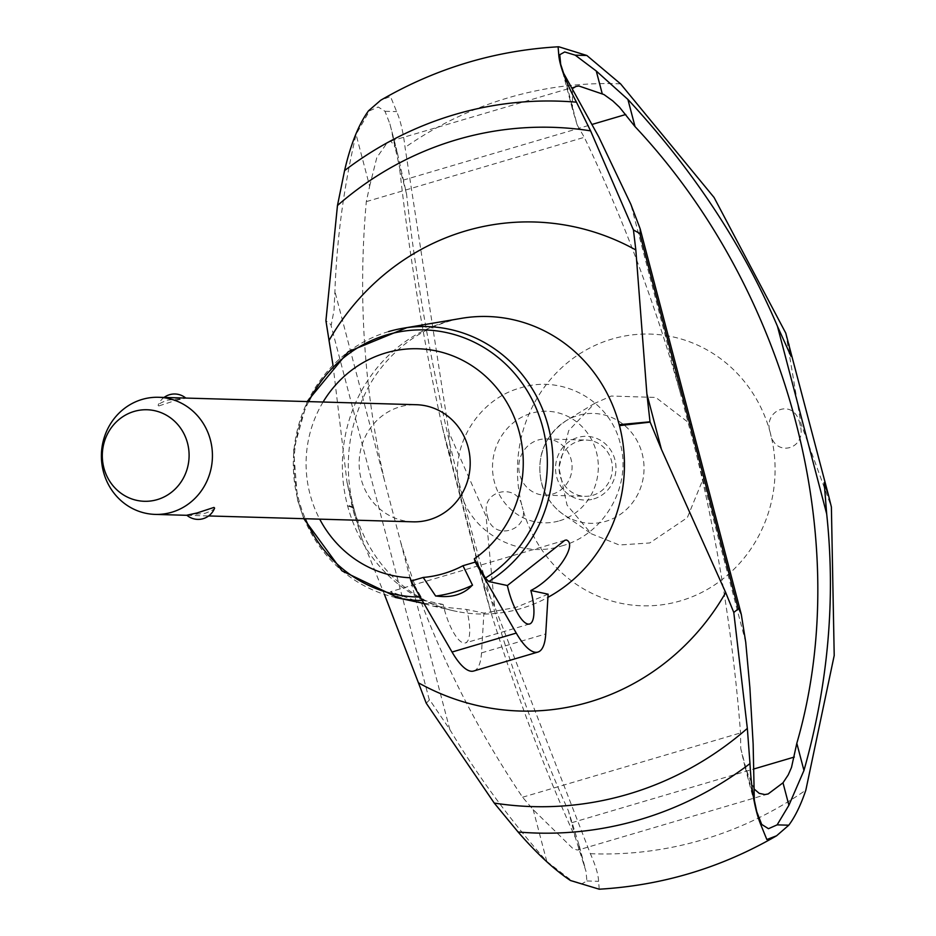 <?xml version="1.0" encoding="UTF-8"?>
<svg xmlns="http://www.w3.org/2000/svg" width="936" height="936" viewBox="0 0 936 936"><rect width="100%" height="100%" fill="white"/><g stroke="black" fill="none" stroke-linecap="round" stroke-linejoin="round"><path stroke-width="0.7" stroke-dasharray="4.68 3.51" d="M599.227 889.2L598.584 881.314C598.361 874.692 595.624 865.484 590.347 853.69L494.594 606.423L486.088 516.309L448.964 432.49L405.054 147.432C403.299 132.409 400.491 120.475 396.653 111.606L390.476 96.478L380.741 100.222M572.528 88.534L572.458 109.208L577.184 124.979L563.601 73.219M577.184 124.979L584.298 137.311C622.803 217.608 654.779 302.667 680.215 392.5L696.349 453.995C718.438 545.36 733.18 638.329 740.552 732.923L740.739 748.437L744.986 766.841L754.252 789.118M754.322 800.198L740.739 748.437M369.65 186.206L376.798 157.611L387.469 142.354L391.084 141.406L396.536 149.21L406.563 194.033C428.559 396.922 494.711 649.058 568.351 810.693L579.372 846.121L578.471 849.923L576.962 849.958L572.692 848.367L533.204 809.663L522.569 797.226C468.281 716.485 427.565 631.168 400.432 541.289L384.31 479.805C363.905 388.487 357.903 295.764 366.315 201.626L369.65 186.206L356.066 134.445C343.84 186.603 336.784 238.961 334.912 291.517L334.047 310.085L331.274 324.886L325.915 320.709M619.468 425.634L619.211 424.675M548.122 594.184L515.783 607.464L483.9 613.127L466.619 609.465L432.923 606.048L424.102 603.732M461.436 318.345A148.801 141.032 -88.3 0 0 445.817 321.961A148.801 141.032 -88.3 0 0 347.338 504.867A148.801 141.032 -88.3 0 0 347.595 505.838A148.801 141.032 -88.3 0 0 453.012 610.658A148.801 141.032 -88.3 0 0 457.224 611.547A148.801 141.032 -88.3 0 0 521.001 608.54A148.801 141.032 -88.3 0 0 547.923 597.355M423.926 603.451L443.161 604.469A35.147 10.705 73.6 0 0 464.315 643.067A35.147 10.705 73.6 0 0 465.379 642.927A35.147 10.705 73.6 0 0 466.619 609.465M422.44 603.24L390.897 591.786L396.653 596.056L413.349 601.555M443.161 604.469L424.523 600.502L421.177 597.028L410.108 577.746M388.569 331.59A136.995 129.847 -88.3 0 0 298.022 500.444A136.995 129.847 -88.3 0 0 395.203 597.39L395.554 597.46M422.23 600.514A136.995 129.847 -88.3 0 0 424.523 600.502M323.084 402.024A114.566 108.588 -88.3 0 0 319.702 519.141M473.675 671.018A64.444 19.633 73.6 0 0 481.513 652.883L483.9 613.127M412.987 521.832A58.582 55.528 91.7 0 1 359.541 470.445A58.582 55.528 91.7 0 1 399.871 406.856A58.582 55.528 91.7 0 1 416.356 404.715M175.734 400.397L185.901 398.174L167.38 400.163C159.857 403.018 156.979 404.949 158.746 405.955L175.734 400.397M213.97 507.429C215.736 508.435 212.858 510.366 205.335 513.232L186.814 515.21M164.057 397.449A17.573 17.573 0 0 0 158.102 405.288L158.746 405.955M457.224 611.547C436.55 607.569 417.362 598.104 399.684 583.151C377.781 564.338 362.443 539.288 353.644 508.014L347.595 505.838L347.338 504.867L353.504 507.441L353.094 509.757L353.504 507.452C343.781 467.544 347.712 429.495 365.286 393.307C383.514 355.154 421.282 323.903 465.695 317.69M353.094 509.757L361.565 537.767L347.034 482.403L353.001 509.418M426.254 703.205L429.612 699.754L449.83 729.565C477.617 775.792 509.933 819.737 546.788 861.424L533.204 809.663M361.553 537.767L384.427 594.407M332.97 364.993L347.034 482.403M397.496 153.855L389.902 123.926L385 111.279L378.191 106.996L369.533 110.834L356.066 134.445M406.563 194.033L399.438 166.83L391.599 131.391M546.788 861.424L571.463 880.53L581.958 883.724L586.919 880.975L585.995 871.393L575.476 837.884C544.108 768.468 515.993 693.471 491.119 612.916L486.041 595.296L483.83 583.081L494.594 606.423M785.76 333.122L800.9 423.435L831.39 507.008M487.235 515.993L487.937 518.158C494.571 541.897 530.841 529.472 522.112 506.575A135.919 128.817 -88.3 0 0 680.612 600.83A135.919 128.817 -88.3 0 0 770.433 433.321C774.481 457.587 806.352 449.912 800.42 425.962L799.274 421.586C792.698 397.858 762.103 410.436 770.433 433.321A135.919 128.817 -88.3 0 0 611.945 339.066A135.919 128.817 -88.3 0 0 522.112 506.575C518.474 482.321 480.917 489.832 486.79 513.782L487.235 515.993M448.964 432.479L450.684 456.709L446.32 443.875L441.897 425.272C423.201 339.791 409.044 253.644 399.438 166.83M575.476 837.884L568.351 810.693M584.228 865.648L578.331 843.184M561.822 545.899C603.193 535.053 632.502 486.966 620.194 443.29C609.465 399.134 561.085 374.587 520.381 387.937C479.092 398.783 447.841 446.823 460.173 490.499C470.878 534.643 521.188 559.248 561.822 545.899M559.517 520.79A55.821 52.907 -88.3 0 0 596.407 451.994A55.821 52.907 -88.3 0 0 531.309 413.291A55.821 52.907 -88.3 0 0 494.419 482.087A55.821 52.907 -88.3 0 0 559.517 520.79M552.521 494.126A28.115 26.653 -88.3 0 0 571.873 463.601A28.115 26.653 -88.3 0 0 546.226 438.937A28.115 26.653 -88.3 0 0 538.317 439.967A28.115 26.653 -88.3 0 0 518.953 470.48A28.115 26.653 -88.3 0 0 544.612 495.156A28.115 26.653 -88.3 0 0 552.521 494.126M592.862 495.284A28.115 26.653 -88.3 0 0 612.226 464.759A28.115 26.653 -88.3 0 0 586.568 440.095A28.115 26.653 -88.3 0 0 578.659 441.125A28.115 26.653 -88.3 0 0 559.295 471.65A28.115 26.653 -88.3 0 0 584.953 496.314A28.115 26.653 -88.3 0 0 592.862 495.284M704.738 475.02L687.328 517.643L649.76 542.962L619.304 545.009L591.388 533.801L567.052 505.124L558.897 467.754L568.702 430.607L594.571 403.404L611.22 396.033L655.797 397.449L691.599 424.944M620.568 83.854A385.222 365.099 -88.3 0 0 405.054 147.432M680.215 392.5L630.817 204.224M745.735 642.272L696.349 453.995M571.861 822.674L753.925 768.959M308.681 401.614A133.579 126.606 -88.3 0 0 298.701 499.45A133.579 126.606 -88.3 0 0 305.311 518.731M420.217 597.028A133.579 126.606 -88.3 0 0 421.177 597.028M481.513 652.883L545.735 633.941M429.296 699.882L330.864 324.71M384.31 479.805L334.912 291.517M449.83 729.565L400.432 541.289M403.287 180.121L592.231 124.383M590.347 853.69A385.222 365.099 -88.3 0 0 805.849 790.113M800.42 425.962L799.274 421.586M491.119 612.916L441.897 425.272M487.937 518.158L486.79 513.782M366.315 201.626L584.298 137.311M522.569 797.226L740.552 732.923M368.527 110.799L369.533 110.834M385 111.279L396.653 111.618M570.457 880.507L571.463 880.53M586.919 880.975L598.584 881.314M593.822 498.911A31.894 30.221 -88.3 0 0 614.893 459.611A31.894 30.221 -88.3 0 0 577.699 437.498A31.894 30.221 -88.3 0 0 556.627 476.798A31.894 30.221 -88.3 0 0 593.822 498.911M541.722 483.198A54.967 52.1 -88.3 0 0 563.296 514.39A54.967 52.1 -88.3 0 0 605.826 521.317A54.967 52.1 -88.3 0 0 642.154 453.574A54.967 52.1 -88.3 0 0 578.05 415.455A54.967 52.1 -88.3 0 0 565.999 420.802A54.967 52.1 -88.3 0 0 541.722 483.198M560.676 64.291L572.458 109.208M744.986 766.841L756.768 811.758M768.117 793.974L578.471 849.923M529.6 623.984L465.379 642.927M432.923 606.048L453.012 610.658M307.16 401.567L293.576 450.005L297.578 500.269L303.79 518.684M186.943 515.315L208.658 515.947M564.899 540.271L390.3 591.786M351.421 503.521L354.674 515.911M389.902 123.926L396.536 149.21M446.32 443.875L486.053 595.296M579.372 846.121L585.995 871.393M546.226 438.937L586.568 440.095M594.571 403.404L565.999 420.802C544.284 435.942 536.094 456.663 541.429 482.964C545.021 496.127 552.31 506.598 563.296 514.39L591.388 533.801M544.612 495.156L584.953 496.314M575.968 86.451L389.177 141.558"/><path stroke-width="1.4" d="M788.896 805.264L777.137 824.862L768.479 828.699L761.682 824.417L756.768 811.758L754.322 800.198L753.141 743.898L749.865 687.445L745.735 642.272L741.277 614.262L738.621 608.587L733.789 612.472L725.704 592.57L661.413 449.303L646.881 393.939L635.825 249.97L633.45 229.975L590.581 130.853L576.471 102.188C565.414 81.104 559.506 65.263 558.745 54.686L558.102 46.8L558.886 46.8L586.872 55.493L620.568 83.854L714.074 197.484L785.772 333.122L828.559 495.53L824.195 482.66L826.687 513.923C835.766 599.134 828.196 684.649 803.954 770.48L788.896 805.264L782.999 782.812L788.229 774.891L791.493 767.462L796.817 743.289C855.176 542.716 789.036 290.581 635.041 126.629L619.48 107.207L612.764 100.889L603.954 94.536L578.904 85.995L575.968 86.451L572.528 88.534M633.45 229.975L640.282 233.731L640.154 228.793L630.817 204.224L598.783 136.96L563.601 73.219L560.676 64.291L559.751 54.721L564.712 51.96L575.219 55.165L596.267 71.019L627.904 99.438C693.131 169.837 742.985 245.454 777.453 326.278L791.049 356.3L788.826 344.062M754.252 789.118L759.213 793.342L764.794 794.547L768.117 793.974L782.999 782.812M803.954 770.48L796.817 743.289M650.099 422.136L619.468 425.634A148.801 141.032 -88.3 0 0 619.211 424.675L650.017 421.797L661.366 449.186M646.905 394.056L650.017 421.797M488.744 581.548L507.382 585.526L564.899 540.271L566.432 540.002C578.401 544.67 554.428 578.799 530.841 590.511L548.122 594.184L545.735 633.941A64.444 19.633 -106.4 0 1 537.896 652.076A64.444 19.633 -106.4 0 1 535.93 652.322A64.444 19.633 -106.4 0 1 516.262 633.087L475.195 562.115L474.33 558.804L485.398 578.074L488.744 581.548A136.995 129.847 -88.3 0 0 548.332 426.594A136.995 129.847 -88.3 0 0 406.867 327.67A136.995 129.847 -88.3 0 0 402.96 328.267A136.995 129.847 -88.3 0 0 388.569 331.59M547.923 597.355A148.801 141.032 -88.3 0 0 619.468 425.634M619.211 424.675A148.801 141.032 -88.3 0 0 465.695 317.69A148.801 141.032 -88.3 0 0 461.436 318.345L403.311 328.208M424.102 603.732L422.44 603.24M530.841 590.511A35.147 10.705 -106.4 0 1 529.6 623.984A35.147 10.705 -106.4 0 1 528.536 624.113A35.147 10.705 -106.4 0 1 507.382 585.526M395.554 597.46L423.926 603.451M395.203 597.39A136.995 129.847 -88.3 0 0 399.064 598.209A136.995 129.847 -88.3 0 0 422.23 600.514M474.33 558.804A114.566 108.588 -88.3 0 0 513.571 415.642A114.566 108.588 -88.3 0 0 385.726 352.954A114.566 108.588 -88.3 0 0 323.084 402.024M319.702 519.141A114.566 108.588 -88.3 0 0 410.108 577.746L410.974 581.057L423.201 577.453L435.673 596.045A133.579 126.606 -88.3 0 0 454.475 592.078A133.579 126.606 -88.3 0 0 472.516 585.175L462.969 565.718L475.195 562.115M410.974 581.057L452.041 652.029A64.444 19.633 73.6 0 0 471.721 671.276A64.444 19.633 73.6 0 0 473.675 671.018L537.896 652.076M435.603 595.928C451.304 598.209 463.589 594.594 472.446 585.058M423.201 577.453A114.566 108.588 -88.3 0 0 443.617 573.592A114.566 108.588 -88.3 0 0 462.969 565.718M158.605 397.285A58.582 55.528 91.7 0 1 212.039 448.672A58.582 55.528 91.7 0 1 171.709 512.261A58.582 55.528 91.7 0 1 155.224 514.402A58.582 55.528 91.7 0 1 101.79 463.016A58.582 55.528 91.7 0 1 142.12 399.426A58.582 55.528 91.7 0 1 158.605 397.285L416.356 404.715A58.582 55.528 91.7 0 1 464.876 438.083A58.582 55.528 91.7 0 1 458.617 498.935A58.582 55.528 91.7 0 1 429.472 519.691A58.582 55.528 91.7 0 1 412.987 521.832L208.658 515.947M196.981 512.986L213.97 507.429L214.613 508.096A17.573 17.573 0 0 1 186.814 515.21L196.981 512.986M157.271 499.613A45.794 43.395 -88.3 0 0 187.539 443.184A45.794 43.395 -88.3 0 0 134.141 411.43A45.794 43.395 -88.3 0 0 103.873 467.86A45.794 43.395 -88.3 0 0 157.271 499.613M384.427 594.407L426.254 703.205L494.231 803.065A339.791 322.042 -88.3 0 0 628.243 794.161A339.791 322.042 -88.3 0 0 747.337 728.395L733.789 612.472M329.027 340.482L332.97 364.993M590.581 130.853A339.791 322.042 -88.3 0 0 456.569 139.756A339.791 322.042 -88.3 0 0 337.463 205.522L325.915 320.709L329.039 340.482A244.624 231.847 -88.3 0 1 465.566 230.958A244.624 231.847 -88.3 0 1 635.825 249.97M418.907 683.069A244.624 231.847 -88.3 0 0 589.165 702.082A244.624 231.847 -88.3 0 0 725.704 592.57M602.164 93.483L596.267 71.019M635.041 126.629L627.904 99.438M831.39 507.008L828.559 495.53M831.39 507.055L834.21 655.504L805.849 790.113C800.853 804.937 795.167 816.637 788.791 825.201L776.587 835.778L766.841 839.522L760.675 824.394C754.931 810.19 751.374 789.925 749.982 763.589L747.337 728.395M494.231 803.065L518.099 831.999C536.539 853.304 553.995 869.474 570.457 880.507L599.227 889.2C662.372 885.503 721.48 867.695 776.587 835.778M558.102 46.8C494.957 50.497 435.837 68.305 380.741 100.222L368.527 110.799C358.57 124.546 350.59 144.483 344.577 170.609L337.463 205.522M691.599 424.944L704.738 475.02M575.219 55.165L586.872 55.493M558.745 54.686L559.751 54.721M738.235 608.739L639.814 233.567M753.925 768.959L794.336 757.037M485.398 578.074A133.579 126.606 -88.3 0 0 542.763 427.448A133.579 126.606 -88.3 0 0 386.989 334.819A133.579 126.606 -88.3 0 0 308.681 401.614M305.311 518.731A133.579 126.606 -88.3 0 0 420.217 597.028M452.041 652.029L516.262 633.087M592.231 124.383L625.763 114.496M826.687 513.923L777.453 326.278M777.137 824.862L788.791 825.201M518.099 831.999A366.128 346.999 -88.3 0 0 749.982 763.589M576.471 102.188A366.128 346.999 -88.3 0 0 344.577 170.598M760.675 824.394L761.682 824.417M640.271 229.261L741.125 613.712M303.79 518.684L341.979 570.843L399.064 598.209M185.784 398.069A17.573 17.573 0 0 0 164.057 397.449M155.224 514.402L186.943 515.315M307.16 401.567L348.286 351.69L406.867 327.67"/></g></svg>
